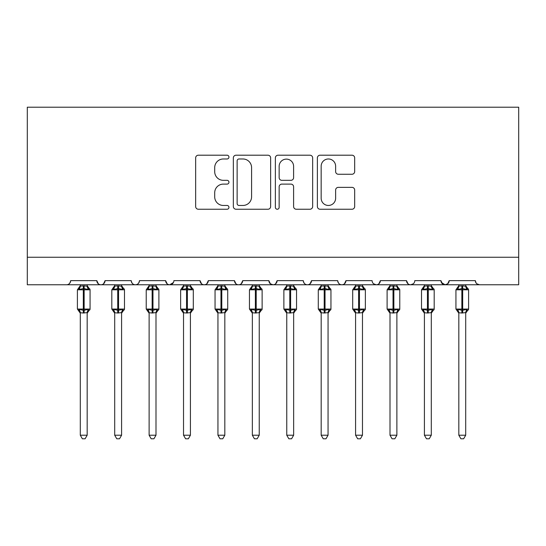<?xml version="1.0" encoding="UTF-8"?>
<svg xmlns="http://www.w3.org/2000/svg" width="546" height="546" viewBox="0 0 546 546"><rect width="100%" height="100%" fill="white"/><g stroke="black" fill="none" stroke-linecap="round" stroke-linejoin="round"><path stroke-width="0.82" d="M228.951 157.091A1.891 1.891 0 0 0 227.061 155.201L198.355 155.201A2.703 2.703 0 0 0 195.652 157.903L195.652 206.538A2.703 2.703 0 0 0 198.355 209.241L227.061 209.241A1.891 1.891 0 0 0 228.951 207.35A1.891 1.891 0 0 0 227.061 205.46L223.348 205.46A8.647 8.647 0 0 1 214.701 196.813L214.701 192.758A8.647 8.647 0 0 1 223.348 184.111L227.061 184.111A1.891 1.891 0 0 0 228.951 182.221A1.891 1.891 0 0 0 227.061 180.33L223.348 180.33A8.647 8.647 0 0 1 214.701 171.683L214.701 167.629A8.647 8.647 0 0 1 223.348 158.982L227.061 158.982A1.891 1.891 0 0 0 228.951 157.091M351.972 174.249A2.703 2.703 0 0 0 354.675 171.546L354.675 157.903A2.703 2.703 0 0 0 351.972 155.201L320.086 155.201A2.703 2.703 0 0 0 317.383 157.903L317.383 206.538A2.703 2.703 0 0 0 320.086 209.241L351.972 209.241A2.703 2.703 0 0 0 354.675 206.538L354.675 190.056A2.703 2.703 0 0 0 351.972 187.353L338.329 187.353A2.703 2.703 0 0 0 335.626 190.056L335.626 198.232A7.228 7.228 0 0 1 328.392 205.46A7.228 7.228 0 0 1 321.164 198.232L321.164 166.209A7.228 7.228 0 0 1 328.392 158.982A7.228 7.228 0 0 1 335.626 166.209L335.626 171.546A2.703 2.703 0 0 0 338.329 174.249L351.972 174.249M27.3 257.241L518.7 257.241L518.7 107.207L27.3 107.207L27.3 284.766L66.53 284.766C68.721 284.848 70.093 283.47 70.659 280.637L96.813 280.637L98.321 283.831M270.639 157.903A2.703 2.703 0 0 0 267.936 155.201L236.049 155.201A2.703 2.703 0 0 0 233.347 157.903L233.347 206.538A2.703 2.703 0 0 0 236.049 209.241L267.936 209.241A2.703 2.703 0 0 0 270.639 206.538L270.639 157.903M278.064 155.201L309.951 155.201A2.703 2.703 0 0 1 312.653 157.903L312.653 206.538A2.703 2.703 0 0 1 309.951 209.241L296.307 209.241A2.703 2.703 0 0 1 293.605 206.538L293.605 186.814A2.703 2.703 0 0 0 290.902 184.111L281.852 184.111A2.703 2.703 0 0 0 279.149 186.814L279.149 207.35A1.891 1.891 0 0 1 277.259 209.241A1.891 1.891 0 0 1 275.361 207.35L275.361 157.903A2.703 2.703 0 0 1 278.064 155.201M66.53 284.766C68.721 284.848 70.1 283.47 70.659 280.637A4.129 4.129 0 0 1 66.53 284.766L100.942 284.766C98.751 284.848 97.372 283.47 96.813 280.637A4.129 4.129 0 0 0 100.942 284.766A4.129 4.129 0 0 0 105.071 280.637L131.224 280.637A4.129 4.129 0 0 0 135.353 284.766A4.129 4.129 0 0 0 139.483 280.637L165.636 280.637A4.129 4.129 0 0 0 169.765 284.766A4.129 4.129 0 0 0 173.894 280.637L200.048 280.637A4.129 4.129 0 0 0 204.177 284.766A4.129 4.129 0 0 0 208.306 280.637L234.459 280.637A4.129 4.129 0 0 0 238.588 284.766A4.129 4.129 0 0 0 242.717 280.637L268.871 280.637A4.129 4.129 0 0 0 273 284.766A4.129 4.129 0 0 0 277.129 280.637L303.283 280.637A4.129 4.129 0 0 0 307.412 284.766A4.129 4.129 0 0 0 311.541 280.637L337.694 280.637A4.129 4.129 0 0 0 341.823 284.766A4.129 4.129 0 0 0 345.952 280.637L372.106 280.637A4.129 4.129 0 0 0 376.235 284.766A4.129 4.129 0 0 0 380.364 280.637L406.517 280.637A4.129 4.129 0 0 0 410.647 284.766A4.129 4.129 0 0 0 414.776 280.637L440.929 280.637A4.129 4.129 0 0 0 445.058 284.766A4.129 4.129 0 0 0 449.187 280.637L475.341 280.637L476.112 283.04M449.187 280.637L447.679 283.831M440.929 280.637L442.437 283.831M103.563 283.831L105.071 280.637C104.511 283.47 103.133 284.848 100.942 284.766L410.647 284.766C408.456 284.848 407.077 283.47 406.517 280.637L408.026 283.831M373.573 283.797L376.235 284.766C378.426 284.848 379.804 283.47 380.364 280.637L378.856 283.831M337.694 280.637C338.254 283.47 339.632 284.848 341.823 284.766C344.014 284.848 345.393 283.47 345.952 280.637L344.444 283.831M303.283 280.637C303.842 283.47 305.221 284.848 307.412 284.766C309.602 284.848 310.981 283.47 311.541 280.637L310.032 283.831M270.338 283.797L273 284.766C275.191 284.848 276.569 283.47 277.129 280.637L275.621 283.831M268.871 280.637L270.379 283.831M235.968 283.831L234.459 280.637C235.019 283.47 236.398 284.848 238.588 284.766C240.779 284.848 242.158 283.47 242.717 280.637L241.209 283.831M201.556 283.831L200.048 280.637C200.607 283.47 201.986 284.848 204.177 284.766C206.368 284.848 207.746 283.47 208.306 280.637L206.797 283.831M173.451 282.507L169.765 284.766C167.574 284.848 166.196 283.47 165.636 280.637L167.144 283.831M475.341 280.637A4.129 4.129 0 0 0 479.47 284.766L476.815 283.797M518.7 257.241L518.7 284.766L445.058 284.766L447.72 283.797M131.224 280.637C131.784 283.47 133.163 284.848 135.353 284.766C137.544 284.848 138.923 283.47 139.483 280.637M441.38 282.507L445.058 284.766L410.647 284.766L413.308 283.797M239.018 158.982A1.891 1.891 0 0 0 237.128 160.872L237.128 203.569A1.891 1.891 0 0 0 239.018 205.46L242.936 205.46A8.647 8.647 0 0 0 251.583 196.813L251.583 167.629A8.647 8.647 0 0 0 242.936 158.982L239.018 158.982M293.605 166.346A7.228 7.228 0 0 0 286.377 159.118A7.228 7.228 0 0 0 279.149 166.346L279.149 177.627A2.703 2.703 0 0 0 281.852 180.33L290.902 180.33A2.703 2.703 0 0 0 293.605 177.627L293.605 166.346M80.296 435.217L87.176 435.217L85.108 438.793L82.357 438.793L80.296 435.217L80.296 312.742A3.03 2.887 180 0 0 78.706 310.217L79.293 309.329L83.32 310.299L83.32 309.063L84.145 309.063L84.145 288.554L88.172 289.523L89.162 288.5A1.379 1.379 0 0 1 90.07 289.796L77.402 289.796L77.402 309.063L83.32 309.063L83.32 288.554L79.293 289.523L78.706 288.636A3.03 2.887 -0 0 0 80.296 286.097L84.145 285.831L87.176 286.24L87.176 284.766M87.176 435.217L87.176 312.619L83.32 313.022L83.32 310.299L84.145 310.299L84.145 309.063L90.07 309.063A1.379 1.379 0 0 1 89.162 310.353L88.766 310.217L89.162 310.353L87.176 313.199M87.176 312.762L87.176 312.762A3.03 2.887 180 0 1 88.766 310.217L88.172 309.329L84.145 310.299L84.145 313.022M83.32 313.022L80.296 312.742M80.296 284.766L80.296 286.118M79.293 289.523L79.702 288.349M88.172 289.523L87.176 286.24M87.176 312.619L88.172 309.329M80.289 312.619L79.293 309.329M114.708 435.217L121.587 435.217L119.519 438.793L116.769 438.793L114.708 435.217L114.708 312.742A3.03 2.887 180 0 0 113.118 310.217L113.704 309.329L117.731 310.299L117.731 309.063L118.557 309.063L118.557 288.554L122.584 289.523L123.573 288.5A1.379 1.379 0 0 1 124.481 289.796L111.814 289.796L111.814 309.063L117.731 309.063L117.731 288.554L113.704 289.523L113.118 288.636A3.03 2.887 -0 0 0 114.708 286.097L118.557 285.831L121.587 286.24L121.587 284.766M121.587 435.217L121.587 312.619L117.731 313.022L117.731 310.299L118.557 310.299L118.557 309.063L124.481 309.063A1.379 1.379 0 0 1 123.573 310.353L123.178 310.217L123.573 310.353L121.587 313.199M121.587 312.762L121.587 312.762A3.03 2.887 180 0 1 123.178 310.217L122.584 309.329L118.557 310.299L118.557 313.022M117.731 313.022L114.708 312.742M114.708 284.766L114.708 286.118M113.704 289.523L114.114 288.349M122.584 289.523L121.587 286.24M121.587 312.619L122.584 309.329M114.701 312.619L113.704 309.329M149.119 435.217L155.999 435.217L153.931 438.793L151.181 438.793L149.119 435.217L149.119 312.742A3.03 2.887 180 0 0 147.529 310.217L148.116 309.329L152.143 310.299L152.143 309.063L152.969 309.063L152.969 288.554L156.995 289.523L157.985 288.5A1.379 1.379 0 0 1 158.893 289.796L146.226 289.796L146.226 309.063L152.143 309.063L152.143 288.554L148.116 289.523L147.529 288.636A3.03 2.887 -0 0 0 149.119 286.097L152.969 285.831L155.999 286.24L155.999 284.766M155.999 435.217L155.999 312.619L152.143 313.022L152.143 310.299L152.969 310.299L152.969 309.063L158.893 309.063A1.379 1.379 0 0 1 157.985 310.353L157.589 310.217L157.985 310.353L155.999 313.199M155.999 312.762L155.999 312.762A3.03 2.887 180 0 1 157.589 310.217L156.995 309.329L152.969 310.299L152.969 313.022M152.143 313.022L149.119 312.742M149.119 284.766L149.119 286.118M148.116 289.523L148.526 288.349M156.995 289.523L155.999 286.24M155.999 312.619L156.995 309.329M149.113 312.619L148.116 309.329M183.531 435.217L190.411 435.217L188.343 438.793L185.599 438.793L183.531 435.217L183.531 312.742A3.03 2.887 180 0 0 181.941 310.217L182.528 309.329L186.555 310.299L186.555 309.063L187.38 309.063L187.38 288.554L191.407 289.523L192.397 288.5A1.379 1.379 0 0 1 193.304 289.796L180.637 289.796L180.637 309.063L186.555 309.063L186.555 288.554L182.528 289.523L181.941 288.636A3.03 2.887 -0 0 0 183.531 286.097L187.38 285.831L190.411 286.24L190.411 284.766M190.411 435.217L190.411 312.619L186.555 313.022L186.555 310.299L187.38 310.299L187.38 309.063L193.304 309.063A1.379 1.379 0 0 1 192.397 310.353L192.001 310.217L192.397 310.353L190.411 313.199M190.411 312.762L190.411 312.762A3.03 2.887 180 0 1 192.001 310.217L191.407 309.329L187.38 310.299L187.38 313.022M186.555 313.022L183.531 312.742M183.531 284.766L183.531 286.118M182.528 289.523L182.937 288.349M191.407 289.523L190.411 286.24M190.411 312.619L191.407 309.329M183.524 312.619L182.528 309.329M217.943 435.217L224.822 435.217L222.754 438.793L220.011 438.793L217.943 435.217L217.943 312.742A3.03 2.887 180 0 0 216.352 310.217L216.939 309.329L220.966 310.299L220.966 309.063L221.792 309.063L221.792 288.554L225.819 289.523L226.808 288.5A1.379 1.379 0 0 1 227.716 289.796L215.049 289.796L215.049 309.063L220.966 309.063L220.966 288.554L216.939 289.523L216.352 288.636A3.03 2.887 -0 0 0 217.943 286.097L221.792 285.831L224.829 286.24L224.822 284.766M224.822 435.217L224.829 312.619L220.966 313.022L220.966 310.299L221.792 310.299L221.792 309.063L227.716 309.063A1.379 1.379 0 0 1 226.808 310.353L226.413 310.217L226.808 310.353L224.822 313.199M224.822 312.762L224.822 312.762A3.03 2.887 180 0 1 226.413 310.217L225.819 309.329L221.792 310.299L221.792 313.022M220.966 313.022L217.943 312.742M217.943 284.766L217.943 286.118M216.939 289.523L217.349 288.349M225.819 289.523L224.829 286.24M224.829 312.619L225.819 309.329M217.936 312.619L216.939 309.329M252.354 435.217L259.234 435.217L257.166 438.793L254.422 438.793L252.354 435.217L252.354 312.742A3.03 2.887 180 0 0 250.764 310.217L251.351 309.329L255.378 310.299L255.378 309.063L256.204 309.063L256.204 288.554L260.237 289.523L261.22 288.5A1.379 1.379 0 0 1 262.128 289.796L249.461 289.796L249.461 309.063L255.378 309.063L255.378 288.554L251.351 289.523L250.764 288.636A3.03 2.887 -0 0 0 252.354 286.097L256.204 285.831L259.241 286.24L259.234 284.766M259.234 435.217L259.241 312.619L255.378 313.022L255.378 310.299L256.204 310.299L256.204 309.063L262.128 309.063A1.379 1.379 0 0 1 261.22 310.353L260.824 310.217L261.22 310.353L259.234 313.199M259.234 312.762L259.234 312.762A3.03 2.887 180 0 1 260.824 310.217L260.237 309.329L256.204 310.299L256.204 313.022M255.378 313.022L252.354 312.742M252.354 284.766L252.354 286.118M251.351 289.523L251.761 288.349M260.237 289.523L259.241 286.24M259.241 312.619L260.237 309.329M252.348 312.619L251.351 309.329M286.766 435.217L293.646 435.217L291.578 438.793L288.834 438.793L286.766 435.217L286.766 312.742A3.03 2.887 180 0 0 285.176 310.217L285.763 309.329L289.796 310.299L289.796 309.063L290.622 309.063L290.622 288.554L294.649 289.523L295.632 288.5A1.379 1.379 0 0 1 296.539 289.796L283.872 289.796L283.872 309.063L289.796 309.063L289.796 288.554L285.763 289.523L285.176 288.636A3.03 2.887 -0 0 0 286.766 286.097L290.622 285.831L293.652 286.24L293.646 284.766M293.646 435.217L293.652 312.619L289.796 313.022L289.796 310.299L290.622 310.299L290.622 309.063L296.539 309.063A1.379 1.379 0 0 1 295.632 310.353L295.236 310.217L295.632 310.353L293.646 313.199M293.646 312.762L293.646 312.762A3.03 2.887 180 0 1 295.236 310.217L294.649 309.329L290.622 310.299L290.622 313.022M289.796 313.022L286.766 312.742M286.766 284.766L286.766 286.118M285.763 289.523L286.172 288.349M294.649 289.523L293.652 286.24M293.652 312.619L294.649 309.329M286.759 312.619L285.763 309.329M321.178 435.217L328.057 435.217L325.989 438.793L323.246 438.793L321.178 435.217L321.178 312.742A3.03 2.887 180 0 0 319.587 310.217L320.181 309.329L324.208 310.299L324.208 309.063L325.034 309.063L325.034 288.554L329.061 289.523L330.043 288.5A1.379 1.379 0 0 1 330.951 289.796L318.284 289.796L318.284 309.063L324.208 309.063L324.208 288.554L320.181 289.523L319.587 288.636A3.03 2.887 -0 0 0 321.178 286.097L325.034 285.831L328.064 286.24L328.057 284.766M328.057 435.217L328.064 312.619L324.208 313.022L324.208 310.299L325.034 310.299L325.034 309.063L330.951 309.063A1.379 1.379 0 0 1 330.043 310.353L329.647 310.217L330.043 310.353L328.057 313.199M328.057 312.762L328.057 312.762A3.03 2.887 180 0 1 329.647 310.217L329.061 309.329L325.034 310.299L325.034 313.022M324.208 313.022L321.178 312.742M321.178 284.766L321.178 286.118M320.181 289.523L320.584 288.349M329.061 289.523L328.064 286.24M328.064 312.619L329.061 309.329M321.171 312.619L320.181 309.329M355.589 435.217L362.469 435.217L360.401 438.793L357.657 438.793L355.589 435.217L355.589 312.742A3.03 2.887 180 0 0 353.999 310.217L354.593 309.329L358.62 310.299L358.62 309.063L359.445 309.063L359.445 288.554L363.472 289.523L364.455 288.5A1.379 1.379 0 0 1 365.363 289.796L352.696 289.796L352.696 309.063L358.62 309.063L358.62 288.554L354.593 289.523L353.999 288.636A3.03 2.887 -0 0 0 355.589 286.097L359.445 285.831L362.476 286.24L362.469 284.766M362.469 435.217L362.476 312.619L358.62 313.022L358.62 310.299L359.445 310.299L359.445 309.063L365.363 309.063A1.379 1.379 0 0 1 364.455 310.353L364.059 310.217L364.455 310.353L362.469 313.199M362.469 312.762L362.469 312.762A3.03 2.887 180 0 1 364.059 310.217L363.472 309.329L359.445 310.299L359.445 313.022M358.62 313.022L355.589 312.742M355.589 284.766L355.589 286.118M354.593 289.523L354.996 288.349M363.472 289.523L362.476 286.24M362.476 312.619L363.472 309.329M355.589 312.619L354.593 309.329M390.001 435.217L396.881 435.217L394.819 438.793L392.069 438.793L390.001 435.217L390.001 312.742A3.03 2.887 180 0 0 388.411 310.217L389.005 309.329L393.031 310.299L393.031 309.063L393.857 309.063L393.857 288.554L397.884 289.523L398.867 288.5A1.379 1.379 0 0 1 399.774 289.796L387.107 289.796L387.107 309.063L393.031 309.063L393.031 288.554L389.005 289.523L388.411 288.636A3.03 2.887 -0 0 0 390.001 286.097L393.857 285.831L396.887 286.24L396.881 284.766M396.881 435.217L396.887 312.619L393.031 313.022L393.031 310.299L393.857 310.299L393.857 309.063L399.774 309.063A1.379 1.379 0 0 1 398.867 310.353L398.471 310.217L398.867 310.353L396.881 313.199M396.881 312.762L396.881 312.762A3.03 2.887 180 0 1 398.471 310.217L397.884 309.329L393.857 310.299L393.857 313.022M393.031 313.022L390.001 312.742M390.001 284.766L390.001 286.118M389.005 289.523L389.407 288.349M397.884 289.523L396.887 286.24M396.887 312.619L397.884 309.329M390.001 312.619L389.005 309.329M424.413 435.217L431.292 435.217L429.231 438.793L426.481 438.793L424.413 435.217L424.413 312.742A3.03 2.887 180 0 0 422.822 310.217L423.416 309.329L427.443 310.299L427.443 309.063L428.269 309.063L428.269 288.554L432.296 289.523L433.278 288.5A1.379 1.379 0 0 1 434.186 289.796L421.519 289.796L421.519 309.063L427.443 309.063L427.443 288.554L423.416 289.523L422.822 288.636A3.03 2.887 -0 0 0 424.413 286.097L428.269 285.831L431.299 286.24L431.292 284.766M431.292 435.217L431.299 312.619L427.443 313.022L427.443 310.299L428.269 310.299L428.269 309.063L434.186 309.063A1.379 1.379 0 0 1 433.278 310.353L432.882 310.217L433.278 310.353L431.292 313.199M431.292 312.762L431.292 312.762A3.03 2.887 180 0 1 432.882 310.217L432.296 309.329L428.269 310.299L428.269 313.022M427.443 313.022L424.413 312.742M424.413 284.766L424.413 286.118M423.416 289.523L423.819 288.349M432.296 289.523L431.299 286.24M431.299 312.619L432.296 309.329M424.413 312.619L423.416 309.329M458.824 435.217L465.704 435.217L463.643 438.793L460.892 438.793L458.824 435.217L458.824 312.742A3.03 2.887 180 0 0 457.234 310.217L457.828 309.329L461.855 310.299L461.855 309.063L462.68 309.063L462.68 288.554L466.707 289.523L467.69 288.5A1.379 1.379 0 0 1 468.598 289.796L455.93 289.796L455.93 309.063L461.855 309.063L461.855 288.554L457.828 289.523L457.234 288.636A3.03 2.887 -0 0 0 458.824 286.097L462.68 285.831L465.711 286.24L465.704 284.766M465.704 435.217L465.711 312.619L461.855 313.022L461.855 310.299L462.68 310.299L462.68 309.063L468.598 309.063A1.379 1.379 0 0 1 467.69 310.353L467.294 310.217L467.69 310.353L465.704 313.199M465.704 312.762L465.704 312.762A3.03 2.887 180 0 1 467.294 310.217L466.707 309.329L462.68 310.299L462.68 313.022M461.855 313.022L458.824 312.742M458.824 284.766L458.824 286.118M457.828 289.523L458.231 288.349M466.707 289.523L465.711 286.24M465.711 312.619L466.707 309.329M458.824 312.619L457.828 309.329M84.145 285.831L84.145 288.554L83.32 288.554L83.32 285.831M88.766 288.636A3.03 2.887 -0 0 1 87.176 286.097M118.557 285.831L118.557 288.554L117.731 288.554L117.731 285.831M123.178 288.636A3.03 2.887 -0 0 1 121.587 286.097M152.969 285.831L152.969 288.554L152.143 288.554L152.143 285.831M157.589 288.636A3.03 2.887 -0 0 1 155.999 286.097M187.38 285.831L187.38 288.554L186.555 288.554L186.555 285.831M192.001 288.636A3.03 2.887 -0 0 1 190.411 286.097M221.792 285.831L221.792 288.554L220.966 288.554L220.966 285.831M226.413 288.636A3.03 2.887 -0 0 1 224.822 286.097M256.204 285.831L256.204 288.554L255.378 288.554L255.378 285.831M260.824 288.636A3.03 2.887 -0 0 1 259.234 286.097M290.622 285.831L290.622 288.554L289.796 288.554L289.796 285.831M295.236 288.636A3.03 2.887 -0 0 1 293.646 286.097M325.034 285.831L325.034 288.554L324.208 288.554L324.208 285.831M329.647 288.636A3.03 2.887 -0 0 1 328.057 286.097M359.445 285.831L359.445 288.554L358.62 288.554L358.62 285.831M364.059 288.636A3.03 2.887 -0 0 1 362.469 286.097M393.857 285.831L393.857 288.554L393.031 288.554L393.031 285.831M398.471 288.636A3.03 2.887 -0 0 1 396.881 286.097M428.269 285.831L428.269 288.554L427.443 288.554L427.443 285.831M432.882 288.636A3.03 2.887 -0 0 1 431.292 286.097M462.68 285.831L462.68 288.554L461.855 288.554L461.855 285.831M467.294 288.636A3.03 2.887 -0 0 1 465.704 286.097M90.07 309.063L90.07 289.796M80.296 313.199L77.402 309.063M80.296 285.654L77.402 289.796M89.162 288.5L87.176 285.654M124.481 309.063L124.481 289.796M114.708 313.199L111.814 309.063M114.708 285.654L111.814 289.796M123.573 288.5L121.587 285.654M158.893 309.063L158.893 289.796M149.119 313.199L146.226 309.063M149.119 285.654L146.226 289.796M157.985 288.5L155.999 285.654M193.304 309.063L193.304 289.796M183.531 313.199L180.637 309.063M183.531 285.654L180.637 289.796M192.397 288.5L190.411 285.654M227.716 309.063L227.716 289.796M217.943 313.199L215.049 309.063M217.943 285.654L215.049 289.796M226.808 288.5L224.822 285.654M262.128 309.063L262.128 289.796M252.354 313.199L249.461 309.063M252.354 285.654L249.461 289.796M261.22 288.5L259.234 285.654M296.539 309.063L296.539 289.796M286.766 313.199L283.872 309.063M286.766 285.654L283.872 289.796M295.632 288.5L293.646 285.654M330.951 309.063L330.951 289.796M321.178 313.199L318.284 309.063M321.178 285.654L318.284 289.796M330.043 288.5L328.057 285.654M365.363 309.063L365.363 289.796M355.589 313.199L352.696 309.063M355.589 285.654L352.696 289.796M364.455 288.5L362.469 285.654M399.774 309.063L399.774 289.796M390.001 313.199L387.107 309.063M390.001 285.654L387.107 289.796M398.867 288.5L396.881 285.654M434.186 309.063L434.186 289.796M424.413 313.199L421.519 309.063M424.413 285.654L421.519 289.796M433.278 288.5L431.292 285.654M468.598 309.063L468.598 289.796M458.824 313.199L455.93 309.063M458.824 285.654L455.93 289.796M467.69 288.5L465.704 285.654"/></g></svg>
